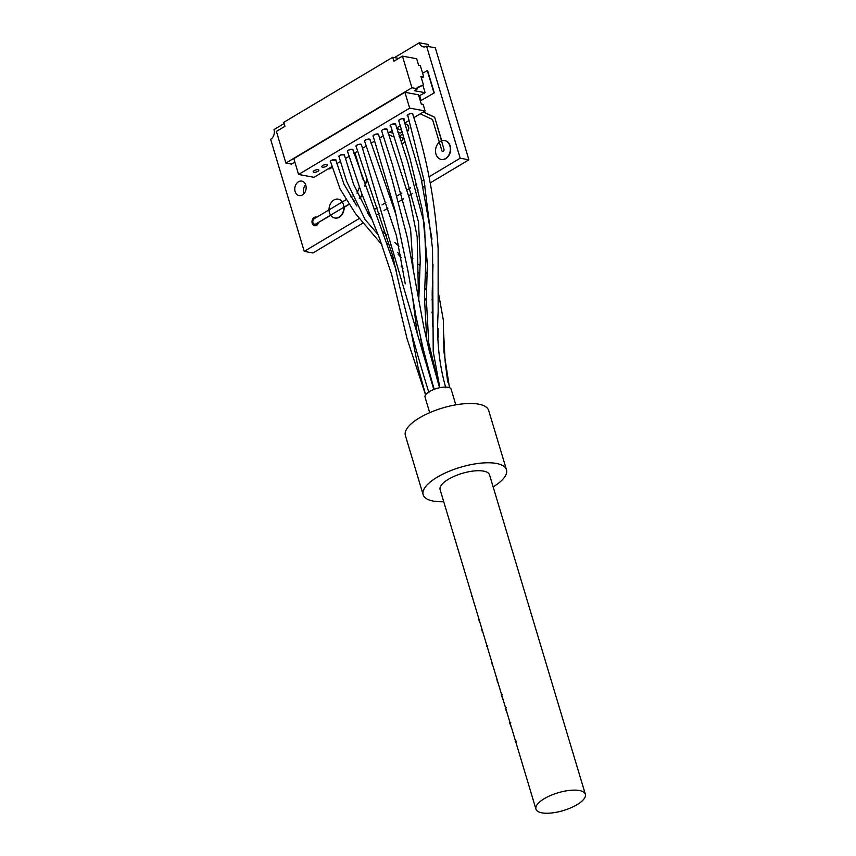 <?xml version="1.0" encoding="UTF-8"?>
<svg xmlns="http://www.w3.org/2000/svg" width="856" height="856" viewBox="0 0 856 856"><rect width="100%" height="100%" fill="white"/><g stroke="black" fill="none" stroke-linecap="round" stroke-linejoin="round"><path stroke-width="1.28" d="M401.453 143.583A4.419 3.381 -79.6 0 0 404.984 141.454M399.249 136.735A4.419 3.381 100.4 0 1 402.695 134.82A4.419 3.381 100.4 0 1 403.026 134.895A4.419 3.381 -79.6 0 0 402.855 134.852M404.845 140.994A4.419 3.381 100.4 0 1 401.453 143.551M422.596 73.188L427.572 70.47L434.292 92.876L421.141 100.473L419.665 95.551M434.292 92.876L421.141 100.473M427.24 70.417L433.96 92.812M388.506 134.553L393.407 136.821M400.298 140.031L401.421 140.544A1.477 1.124 -79.6 0 0 402.374 137.784L399.099 136.264M389.887 131.984L392.273 133.097M389.983 131.931L392.241 132.99M441.375 159.462A9.576 7.319 -79.6 0 0 441.536 159.494A9.576 7.319 -79.6 0 0 450.459 151.384A9.576 7.319 -79.6 0 0 444.992 140.641A9.576 7.319 -79.6 0 0 444.82 140.609M435.993 154.155A9.576 7.319 100.4 0 1 437.395 144.407A9.576 7.319 100.4 0 1 444.66 140.577A9.576 7.319 100.4 0 1 450.128 151.319A9.576 7.319 100.4 0 1 441.204 159.43A9.576 7.319 100.4 0 1 435.993 154.155M423.399 111.976L434.238 117.005A1.477 1.124 -79.6 0 1 434.827 117.754L441.739 140.801M434.827 117.754L443.997 149.372A1.477 1.124 -79.6 0 1 441.867 150.645L432.526 119.519L420.285 113.827M434.495 117.689A1.477 1.124 -79.6 0 0 433.906 116.951L423.303 112.029M407.788 131.268A4.419 3.381 -79.6 0 0 408.665 126.881A4.419 3.381 -79.6 0 0 406.172 124.12A4.419 3.381 -79.6 0 0 406.012 124.088M405.605 124.024A4.419 3.381 100.4 0 1 405.84 124.056A4.419 3.381 100.4 0 1 407.67 130.882M362.067 194.483L361.532 196.035A2.953 2.247 -79.6 0 1 360.258 197.704L359.927 197.65A2.953 2.247 -79.6 0 0 361.211 195.971L361.885 194.002M366.967 180.252L364.913 186.212M366.785 179.749L364.731 185.731M354.983 152.839L362.559 178.08L362.238 179.022M359.349 187.4L357.027 193.167M352.19 196.056L350.821 196.869M346.027 199.726L314.291 218.697A2.953 2.247 -79.6 0 0 312.804 221.779A2.953 2.247 -79.6 0 0 314.548 224.229A2.953 2.247 -79.6 0 0 315.864 223.962L348.884 204.242M359.927 197.65L359.199 198.078M354.373 200.967L353.689 201.374M360.258 197.704L359.285 198.282M354.47 201.16L353.806 201.556M349.002 204.424L344.166 207.323A9.576 7.319 -79.6 0 1 335.038 218.055L334.717 217.991A9.576 7.319 100.4 0 1 329.496 212.716A9.576 7.319 100.4 0 1 330.908 202.968A9.576 7.319 100.4 0 1 338.163 199.148A9.576 7.319 100.4 0 1 343.641 209.891A9.576 7.319 100.4 0 1 334.717 217.991M330.748 215.327L315.864 223.962M314.708 224.251A2.953 2.247 -79.6 0 0 314.88 224.293A2.953 2.247 -79.6 0 0 316.196 224.026M397.815 132.07L399.474 132.841A1.477 1.124 -79.6 0 0 400.341 132.776L402.074 131.738M399.848 132.915A1.477 1.124 -79.6 0 0 400.672 132.83L402.138 131.952M396.735 128.357L399.987 129.877L401.282 129.106M396.703 128.25L400.084 129.823M328.255 168.889A4.419 3.381 -79.6 0 0 328.426 168.921A4.419 3.381 -79.6 0 0 331.775 167.155M331.636 166.792A4.419 3.381 100.4 0 1 328.137 168.878L328.426 168.921M342.454 201.866A9.576 7.319 -79.6 0 0 338.495 199.202A9.576 7.319 -79.6 0 0 338.334 199.181M285.893 163.047L276.402 131.417L284.952 126.314L283.764 122.355L392.711 57.277L393.899 61.236L402.438 56.132L411.929 87.751L285.893 163.047L291.511 164.074L294.892 162.191M398.682 58.368L392.711 57.277M417.311 88.008L423.453 84.883L420.874 76.323L423.688 76.837L420.328 65.634L418.638 65.323L416.669 58.732L402.438 56.132M411.929 87.751L417.546 88.789L417.15 87.462L423.453 84.883M421.441 78.174L423.688 76.837M422.875 85.236L425.1 92.673L414.336 90.704L417.546 88.789M425.1 92.673L418.862 96.032M429.124 46.663A7.372 5.628 -79.6 0 1 427.968 44.394L419.269 42.8A7.372 5.628 -79.6 0 0 423.281 46.855A7.372 5.628 -79.6 0 0 426.588 46.203L435.287 47.797L468.895 159.804L430.226 182.906M425.111 185.955L423.26 187.068M418.22 190.075L417.182 190.695M412.207 193.67L408.622 195.81M403.658 198.774L398.532 201.834M393.535 204.819L392.797 205.269M387.896 208.19L384.044 210.49M379.155 213.411L376.373 215.07M362.933 223.106L312.954 252.959L304.244 251.364L270.646 139.346A7.372 5.628 -79.6 0 0 274.006 129.577L284.117 123.532M468.895 159.804L460.186 158.21L429.038 176.818M423.945 179.867L421.826 181.13M416.797 184.126L415.438 184.939M410.495 187.892L406.878 190.053M401.935 193.017L396.906 196.013M391.92 198.988L390.785 199.673M385.885 202.594L382.001 204.916M377.111 207.837L374.158 209.602M369.268 212.523L367.705 213.454M359.242 218.515L304.244 251.364M426.588 46.203L460.186 158.21M394.488 57.609L419.269 42.8M305.635 184.671A7.372 5.628 -79.6 0 0 303.987 193.638M298.487 181.772A7.372 5.628 -79.6 0 0 294.774 189.497A7.372 5.628 -79.6 0 0 299.129 195.607A7.372 5.628 -79.6 0 0 305.999 189.379A7.372 5.628 -79.6 0 0 301.783 181.108A7.372 5.628 -79.6 0 0 298.487 181.772M318.582 222.603A4.419 3.381 100.4 0 1 314.612 225.738A4.419 3.381 100.4 0 1 312.087 220.784A4.419 3.381 100.4 0 1 316.206 217.039A4.419 3.381 100.4 0 1 316.774 217.21M395.697 124.591A2.953 1.059 163.3 0 0 395.74 124.216A2.953 1.059 163.3 0 0 393.953 123.778A2.953 1.059 163.3 0 0 391.053 124.719A2.953 1.059 163.3 0 0 390.101 125.907A2.953 1.059 163.3 0 0 390.315 126.174M412.785 114.362A2.953 1.059 163.3 0 0 412.838 114.008A2.953 1.059 163.3 0 0 411.041 113.559A2.953 1.059 163.3 0 0 408.141 114.511A2.953 1.059 163.3 0 0 407.189 115.699A2.953 1.059 163.3 0 0 407.435 115.977M404.246 119.476A2.953 1.059 163.3 0 0 404.289 119.112A2.953 1.059 163.3 0 0 402.502 118.663A2.953 1.059 163.3 0 0 399.591 119.615A2.953 1.059 163.3 0 0 398.639 120.803A2.953 1.059 163.3 0 0 398.875 121.081M387.147 129.695A2.953 1.059 163.3 0 0 387.201 129.32A2.953 1.059 163.3 0 0 385.403 128.882A2.953 1.059 163.3 0 0 382.504 129.823A2.953 1.059 163.3 0 0 381.551 131.011A2.953 1.059 163.3 0 0 381.776 131.278M378.609 134.788A2.953 1.059 163.3 0 0 378.652 134.424A2.953 1.059 163.3 0 0 376.865 133.985A2.953 1.059 163.3 0 0 373.954 134.927A2.953 1.059 163.3 0 0 373.002 136.115A2.953 1.059 163.3 0 0 373.237 136.393M370.06 139.903A2.953 1.059 163.3 0 0 370.113 139.528A2.953 1.059 163.3 0 0 368.315 139.089A2.953 1.059 163.3 0 0 365.416 140.031A2.953 1.059 163.3 0 0 364.463 141.219A2.953 1.059 163.3 0 0 364.688 141.486M361.51 145.006A2.953 1.059 163.3 0 0 361.564 144.632A2.953 1.059 163.3 0 0 359.777 144.193A2.953 1.059 163.3 0 0 356.866 145.135A2.953 1.059 163.3 0 0 355.914 146.323A2.953 1.059 163.3 0 0 356.139 146.59M352.972 150.11A2.953 1.059 163.3 0 0 353.025 149.736A2.953 1.059 163.3 0 0 351.228 149.297A2.953 1.059 163.3 0 0 348.328 150.239A2.953 1.059 163.3 0 0 347.375 151.426A2.953 1.059 163.3 0 0 347.6 151.694M344.422 155.204A2.953 1.059 163.3 0 0 344.476 154.84A2.953 1.059 163.3 0 0 342.678 154.401A2.953 1.059 163.3 0 0 339.779 155.343A2.953 1.059 163.3 0 0 338.826 156.53A2.953 1.059 163.3 0 0 339.072 156.809M335.862 160.34A2.953 1.059 163.3 0 0 335.927 159.944A2.953 1.059 163.3 0 0 334.14 159.505A2.953 1.059 163.3 0 0 331.24 160.446A2.953 1.059 163.3 0 0 330.288 161.645A2.953 1.059 163.3 0 0 330.48 161.891M326.436 166.235A2.953 1.059 163.3 0 0 327.388 165.048A2.953 1.059 163.3 0 0 325.59 164.609A2.953 1.059 163.3 0 0 322.691 165.55A2.953 1.059 163.3 0 0 321.738 166.749A2.953 1.059 163.3 0 0 323.525 167.188A2.953 1.059 163.3 0 0 326.436 166.235M317.886 171.339A2.953 1.059 163.3 0 0 318.839 170.151A2.953 1.059 163.3 0 0 317.052 169.713A2.953 1.059 163.3 0 0 314.141 170.654A2.953 1.059 163.3 0 0 313.189 171.853A2.953 1.059 163.3 0 0 314.987 172.291A2.953 1.059 163.3 0 0 317.886 171.339M409.66 108.124L425.111 110.948L423.132 104.357L421.259 104.015L418.488 94.791L404.92 92.309L409.66 108.124L298.584 174.474L314.024 177.31L331.668 166.76M425.111 110.948L413.823 117.689M408.879 120.643L405.241 122.815M400.287 125.779L396.617 127.961M391.641 130.936L388.078 133.065M383.103 136.04L379.604 138.137M374.639 141.101L370.98 143.284M366.004 146.258L362.452 148.377M357.476 151.351L353.903 153.481M348.927 156.455L345.417 158.553M340.463 161.517L336.665 163.774M404.92 92.309L293.833 158.66L298.584 174.474M544.266 798.68A25.798 9.266 -16.7 0 1 579.341 790.516A25.798 9.266 -16.7 0 1 585.354 794.272A25.798 9.266 -16.7 0 1 563.312 810.557A25.798 9.266 -16.7 0 1 535.942 809.102A25.798 9.266 -16.7 0 1 544.266 798.68M535.942 809.102L440.112 489.675A25.798 9.266 -16.7 0 1 454.836 476.032A25.798 9.266 -16.7 0 1 483.512 471.1A25.798 9.266 -16.7 0 1 489.525 474.845L585.354 794.272M501.242 694.826L503.414 700.69M458.463 550.868L464.637 571.433M471.934 595.765L466.317 577.03M472.277 596.889A26.236 9.427 -16.7 0 1 471.56 595.894M473.529 601.072L475.497 607.632M478.665 618.203L479.274 621.606A26.236 9.427 163.3 0 0 479.991 622.612M481.554 627.833L482.206 631.386A26.236 9.427 163.3 0 0 482.923 632.381M485.052 639.486L489.889 655.589M491.676 661.56L492.328 665.112A26.236 9.427 163.3 0 0 493.045 666.107M496.748 678.466L497.4 682.007A26.236 9.427 163.3 0 0 498.117 683.013M501.199 694.837L502.365 694.462M505.211 708.19L506.367 707.816M505.243 708.169L507.212 713.348M509.598 722.838L510.765 722.464M509.641 722.828L511.845 728.777M514.584 737.926L515.719 741.703M516.361 741.135L515.205 741.51M443.718 501.712A43.485 15.611 -16.7 0 1 423.164 494.757A43.485 15.611 -16.7 0 1 447.988 471.763A43.485 15.611 -16.7 0 1 496.33 463.438A43.485 15.611 -16.7 0 1 506.474 469.762A43.485 15.611 -16.7 0 1 493.142 486.893M423.164 494.757L405.37 435.458A43.485 15.611 -16.7 0 1 430.194 412.464A43.485 15.611 -16.7 0 1 478.536 404.139A43.485 15.611 -16.7 0 1 488.68 410.463L506.474 469.762M429.701 412.678L425.025 397.088A13.632 4.901 -16.7 0 1 432.815 389.876A13.632 4.901 -16.7 0 1 447.966 387.265A13.632 4.901 -16.7 0 1 451.144 389.245L455.831 404.845M445.783 387.789C439.01 363.928 436.464 338.719 438.154 312.183L438.122 248.229C435.158 201.117 426.684 156.381 412.678 114.019C411.479 113.26 409.81 113.57 407.67 114.961L424.062 180.498L432.548 248.914L433.222 351.527L439.834 387.682M439.545 387.736L429.102 350.125L423.656 326.275L407.285 237.454L391.845 178.626L378.513 134.478C376.373 133.75 374.575 134.274 373.141 136.051L394.755 209.324L407.852 270.357L416.059 316.838L424.651 355.368L434.174 389.32M428.952 392.786C414.101 344.85 402.053 299.311 392.808 256.147L356.043 146.216C357.519 144.429 359.327 143.936 361.446 144.75L433.799 389.469M396.628 216.504L369.995 139.656C367.802 138.897 365.994 139.378 364.581 141.09L396.414 235.582L405.252 283.871M396.531 271.031L352.897 149.864C350.832 149.126 349.023 149.607 347.493 151.309L361.681 193.477L379.625 238.642L391.684 274.669L407.039 338.655L425.56 394.873M418.531 299.247L417.172 236.78L409.628 199.277L387.083 129.438L383.83 129.224M382.044 130.144L381.669 130.893L392.348 164.416L410.623 229.665L413.074 267.714M426.866 340.838L424.437 297.406L425.849 260.352L424.49 224.422L407.638 161.602L395.611 124.302L392.818 123.992M390.464 125.137L402.299 163.293L418.509 221.993L420.253 260.106L418.745 300.435M431.98 239.07L420.906 177.459L403.465 118.717C400.908 118.749 399.345 119.433 398.778 120.76L410.174 159.195L422.425 210.351L427.358 263.873L426.352 298.99L428.728 342.967L439.631 387.725M356.877 206.039L344.005 184.243L335.841 160.211L331.796 160.158M330.384 161.185L340.067 188.919L355.465 213.604L381.926 244.763M372.093 219.521L369.599 216.204L353.624 184.425L344.337 154.893L340.731 154.968L338.976 156.488L346.605 181.279L365.052 219.478L378.074 234.608M486.593 646.227L487.76 645.852M425.603 394.809L418.038 367.31L411.8 335.07M417.289 333.883L412.795 298.958M425.55 362.238L420.735 339.179M421.377 341.951L433.874 389.437M432.997 264.558L432.194 292.549L432.44 326.628M432.537 313.81L431.863 312.194M426.309 300.905L424.426 297.631M419.087 289.232L418.595 288.493M403.026 268.356L401.111 266.109M393.022 256.95L391.706 255.495M398.094 254.221L401.239 257.752M418.67 278.992L419.483 280.094M424.769 287.68L426.62 290.516M431.98 299.654L432.729 301.045M443.729 334.867L445.131 361.35L447.709 382.054M387.49 243.521L389.908 245.693M397.633 252.488L400.779 255.27M418.691 272.518L419.772 273.738M425.09 280.361L426.887 282.94M432.194 292.613L432.847 294.197M438.047 328.415L438.154 337.425M382.964 231.58L386.687 235.186M394.841 242.59L398.95 246.207M411.158 257.089L412.924 258.737M418.638 264.333L420.082 265.82M425.464 271.801L427.187 273.899M432.59 281.442L433.008 282.095M438.465 293.148L443.301 319.834L443.943 351.912L449.464 387.682"/></g></svg>
